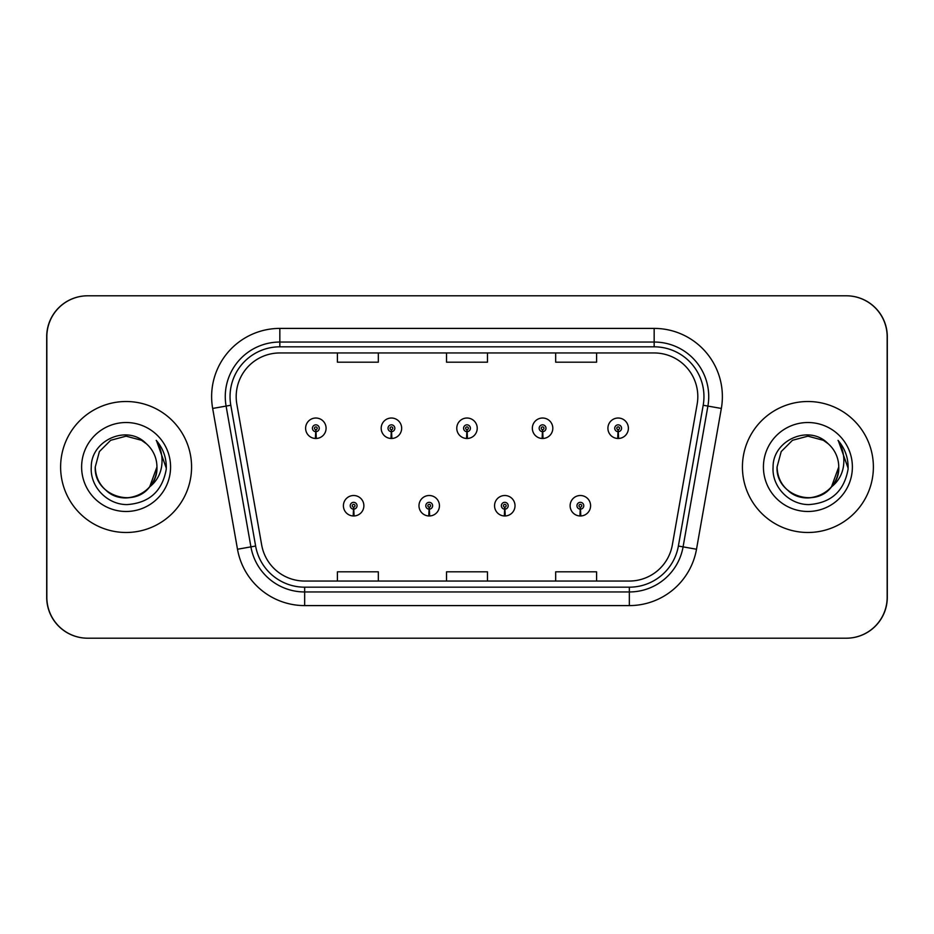 <?xml version="1.0" encoding="UTF-8"?>
<svg xmlns="http://www.w3.org/2000/svg" width="934" height="934" viewBox="0 0 934 934"><rect width="100%" height="100%" fill="white"/><g stroke="black" fill="none" stroke-linecap="round" stroke-linejoin="round"><path stroke-width="1.4" d="M429.068 509.147L428.764 515.965A10.227 10.227 0 0 0 429.663 515.965L429.36 509.147A3.409 3.409 0 0 0 432.629 505.738A3.409 3.409 0 0 0 429.208 502.329A3.409 3.409 0 0 0 425.799 505.738A3.409 3.409 0 0 0 429.068 509.147L429.15 507.104A1.366 1.366 0 0 1 427.854 505.738A1.366 1.366 0 0 1 429.208 504.383A1.366 1.366 0 0 1 430.574 505.738A1.366 1.366 0 0 1 429.266 507.104L429.36 509.147M504.64 509.147L504.337 515.965A10.227 10.227 0 0 0 505.236 515.965L504.932 509.147A3.409 3.409 0 0 0 508.201 505.738A3.409 3.409 0 0 0 504.792 502.329A3.409 3.409 0 0 0 501.371 505.738A3.409 3.409 0 0 0 504.64 509.147L504.734 507.104A1.366 1.366 0 0 1 503.426 505.738A1.366 1.366 0 0 1 504.792 504.383A1.366 1.366 0 0 1 506.146 505.738A1.366 1.366 0 0 1 504.85 507.104L504.932 509.147M580.212 509.147L579.921 515.965A10.227 10.227 0 0 0 580.808 515.965L580.516 509.147A3.409 3.409 0 0 0 583.773 505.738A3.409 3.409 0 0 0 580.364 502.329A3.409 3.409 0 0 0 576.955 505.738A3.409 3.409 0 0 0 580.212 509.147L580.306 507.104A1.366 1.366 0 0 1 578.998 505.738A1.366 1.366 0 0 1 580.364 504.383A1.366 1.366 0 0 1 581.73 505.738A1.366 1.366 0 0 1 580.423 507.104L580.516 509.147M353.484 509.147L353.192 515.965A10.227 10.227 0 0 0 354.079 515.965L353.788 509.147A3.409 3.409 0 0 0 357.045 505.738A3.409 3.409 0 0 0 353.636 502.329A3.409 3.409 0 0 0 350.227 505.738A3.409 3.409 0 0 0 353.484 509.147L353.577 507.104A1.366 1.366 0 0 1 352.27 505.738A1.366 1.366 0 0 1 353.636 504.383A1.366 1.366 0 0 1 355.002 505.738A1.366 1.366 0 0 1 353.694 507.104L353.788 509.147M391.276 431.66L390.984 438.478A10.227 10.227 0 0 0 391.871 438.478L391.579 431.66A3.409 3.409 0 0 0 394.837 428.262A3.409 3.409 0 0 0 391.428 424.842A3.409 3.409 0 0 0 388.019 428.262A3.409 3.409 0 0 0 391.276 431.66L391.369 429.617A1.366 1.366 0 0 1 390.062 428.262A1.366 1.366 0 0 1 391.428 426.896A1.366 1.366 0 0 1 392.794 428.262A1.366 1.366 0 0 1 391.486 429.617L391.579 431.66M466.848 431.66L466.556 438.478A10.227 10.227 0 0 0 467.444 438.478L467.152 431.66A3.409 3.409 0 0 0 470.409 428.262A3.409 3.409 0 0 0 467 424.842A3.409 3.409 0 0 0 463.591 428.262A3.409 3.409 0 0 0 466.848 431.66L466.942 429.617A1.366 1.366 0 0 1 465.634 428.262A1.366 1.366 0 0 1 467 426.896A1.366 1.366 0 0 1 468.366 428.262A1.366 1.366 0 0 1 467.058 429.617L467.152 431.66M542.421 431.66L542.129 438.478A10.227 10.227 0 0 0 543.016 438.478L542.724 431.66A3.409 3.409 0 0 0 545.981 428.262A3.409 3.409 0 0 0 542.572 424.842A3.409 3.409 0 0 0 539.163 428.262A3.409 3.409 0 0 0 542.421 431.66L542.514 429.617A1.366 1.366 0 0 1 541.206 428.262A1.366 1.366 0 0 1 542.572 426.896A1.366 1.366 0 0 1 543.938 428.262A1.366 1.366 0 0 1 542.631 429.617L542.724 431.66M618.004 431.66L617.701 438.478A10.227 10.227 0 0 0 618.6 438.478L618.296 431.66A3.409 3.409 0 0 0 621.565 428.262A3.409 3.409 0 0 0 618.145 424.842A3.409 3.409 0 0 0 614.735 428.262A3.409 3.409 0 0 0 618.004 431.66L618.086 429.617A1.366 1.366 0 0 1 616.79 428.262A1.366 1.366 0 0 1 618.145 426.896A1.366 1.366 0 0 1 619.511 428.262A1.366 1.366 0 0 1 618.215 429.617L618.296 431.66M315.704 431.66L315.4 438.478A10.227 10.227 0 0 0 316.299 438.478L315.996 431.66A3.409 3.409 0 0 0 319.265 428.262A3.409 3.409 0 0 0 315.855 424.842A3.409 3.409 0 0 0 312.435 428.262A3.409 3.409 0 0 0 315.704 431.66L315.785 429.617A1.366 1.366 0 0 1 314.489 428.262A1.366 1.366 0 0 1 315.855 426.896A1.366 1.366 0 0 1 317.21 428.262A1.366 1.366 0 0 1 315.914 429.617L315.996 431.66M669.036 638.202L846.379 638.202A40.921 40.921 0 0 0 887.3 597.281L887.3 336.719A40.921 40.921 0 0 0 846.379 295.798L669.036 295.798M264.964 295.798L87.621 295.798A40.921 40.921 0 0 0 46.7 336.719L46.7 597.281A40.921 40.921 0 0 0 87.621 638.202L264.964 638.202M60.617 467A65.485 65.485 0 0 0 126.09 532.485A65.485 65.485 0 0 0 191.575 467A65.485 65.485 0 0 0 126.09 401.515A65.485 65.485 0 0 0 60.617 467A65.485 65.485 0 0 0 126.09 532.485A65.485 65.485 0 0 0 191.575 467A65.485 65.485 0 0 0 126.09 401.515A65.485 65.485 0 0 0 60.617 467M742.425 467A65.485 65.485 0 0 0 807.91 532.485A65.485 65.485 0 0 0 873.383 467A65.485 65.485 0 0 0 807.91 401.515A65.485 65.485 0 0 0 742.425 467A65.485 65.485 0 0 0 807.91 532.485A65.485 65.485 0 0 0 873.383 467A65.485 65.485 0 0 0 807.91 401.515A65.485 65.485 0 0 0 742.425 467M236.185 396.611A43.653 43.653 0 0 1 279.838 352.959L654.162 352.959A43.653 43.653 0 0 1 697.149 404.188L672.328 544.966A43.653 43.653 0 0 1 629.341 581.041L304.659 581.041A43.653 43.653 0 0 1 261.672 544.966L236.851 404.188A43.653 43.653 0 0 1 236.185 396.611M230.044 396.611A49.794 49.794 0 0 0 230.803 405.251L255.624 546.04A49.794 49.794 0 0 0 304.659 587.182L629.341 587.182A49.794 49.794 0 0 0 678.376 546.04L703.197 405.251A49.794 49.794 0 0 0 654.162 346.818L279.838 346.818A49.794 49.794 0 0 0 230.044 396.611M212.66 408.45A68.205 68.205 0 0 1 279.838 328.406L654.162 328.406A68.205 68.205 0 0 1 721.34 408.45L696.507 549.239A68.205 68.205 0 0 1 629.341 605.594L304.659 605.594A68.205 68.205 0 0 1 237.493 549.239L212.66 408.45L226.098 406.08A54.569 54.569 0 0 1 279.838 342.042L654.162 342.042A54.569 54.569 0 0 1 707.902 406.08L683.081 546.869A54.569 54.569 0 0 1 629.341 591.958L304.659 591.958A54.569 54.569 0 0 1 250.919 546.869L226.098 406.08A54.569 54.569 0 0 1 225.269 396.611M887.16 336.719A40.921 40.921 0 0 0 846.239 295.798L87.761 295.798A40.921 40.921 0 0 0 46.84 336.719L46.84 597.281A40.921 40.921 0 0 0 87.761 638.202L846.239 638.202A40.921 40.921 0 0 0 887.16 597.281L887.16 336.719M678.376 546.04L683.081 546.869L707.902 406.08L721.34 408.45M446.534 352.959L446.534 362.194L487.466 362.194L487.466 352.959M337.407 352.959L337.407 362.194L378.328 362.194L378.328 352.959M555.672 352.959L555.672 362.194L596.592 362.194L596.592 352.959M487.466 581.041L487.466 571.806L446.534 571.806L446.534 581.041M378.328 581.041L378.328 571.806L337.407 571.806L337.407 581.041M596.592 581.041L596.592 571.806L555.672 571.806L555.672 581.041M305.616 428.262A10.227 10.227 0 0 0 315.4 438.478A10.227 10.227 0 0 1 305.616 428.262A10.227 10.227 0 0 1 315.855 418.023A10.227 10.227 0 0 1 326.083 428.262A10.227 10.227 0 0 1 316.299 438.478M343.408 505.738A10.227 10.227 0 0 0 353.192 515.965A10.227 10.227 0 0 1 343.408 505.738A10.227 10.227 0 0 1 353.636 495.51A10.227 10.227 0 0 1 363.875 505.738A10.227 10.227 0 0 1 354.079 515.965M106.791 491.05C125.074 507.512 158.301 491.984 156.935 467A30.834 30.834 0 0 0 146.299 443.697L141.513 440.288L126.09 436.166L110.679 440.288L99.389 451.577L95.256 467L99.389 451.577L110.679 440.288L126.09 436.166L141.513 440.288L146.299 443.697C127.374 423.861 90.937 440.206 91.275 467C89.839 486.836 107.433 504.734 127.082 504.594C149.23 502.994 162.282 491.226 166.24 469.312L166.31 467C166.194 456.889 162.831 448.005 156.212 440.358C161.243 448.612 163.018 457.497 161.535 467C160.088 475.091 156.153 481.699 149.732 486.812C133.352 508.937 93.657 494.786 95.256 467C95.677 478.628 100.814 487.536 110.679 493.712C129.896 506.018 157.986 489.801 156.935 467L149.732 486.812A30.834 30.834 0 0 0 156.935 467L149.65 486.906M81.62 467A44.482 44.482 0 0 0 126.09 511.482A44.482 44.482 0 0 0 170.572 467A44.482 44.482 0 0 0 126.09 422.518A44.482 44.482 0 0 0 81.62 467M156.515 440.696L166.299 468.168L156.515 440.696M831.54 486.812C815.172 508.937 775.465 494.786 777.065 467C777.485 478.628 782.622 487.536 792.487 493.712C811.704 506.018 839.794 489.801 838.744 467C839.794 489.801 811.704 506.018 792.487 493.712C782.622 487.536 777.485 478.628 777.065 467L781.198 451.577L792.487 440.288L807.91 436.166L823.321 440.288L828.108 443.697C809.183 423.861 772.745 440.206 773.083 467C771.647 486.836 789.242 504.734 808.902 504.594C831.038 502.994 844.091 491.226 848.06 469.312L848.119 467C848.002 456.889 844.64 448.005 838.02 440.358C843.052 448.612 844.826 457.497 843.344 467C841.908 475.091 837.973 481.699 831.54 486.812A30.834 30.834 0 0 0 838.744 467L831.458 486.906M788.6 491.05C806.883 507.512 840.11 491.984 838.744 467A30.834 30.834 0 0 0 828.108 443.697M763.428 467A44.482 44.482 0 0 0 807.91 511.482A44.482 44.482 0 0 0 852.38 467A44.482 44.482 0 0 0 807.91 422.518A44.482 44.482 0 0 0 763.428 467M838.323 440.696L848.107 468.168L838.323 440.696M381.189 428.262A10.227 10.227 0 0 0 390.984 438.478A10.227 10.227 0 0 1 381.189 428.262A10.227 10.227 0 0 1 391.428 418.023A10.227 10.227 0 0 1 401.655 428.262A10.227 10.227 0 0 1 391.871 438.478M456.773 428.262A10.227 10.227 0 0 0 466.556 438.478A10.227 10.227 0 0 1 456.773 428.262A10.227 10.227 0 0 1 467 418.023A10.227 10.227 0 0 1 477.227 428.262A10.227 10.227 0 0 1 467.444 438.478M532.345 428.262A10.227 10.227 0 0 0 542.129 438.478A10.227 10.227 0 0 1 532.345 428.262A10.227 10.227 0 0 1 542.572 418.023A10.227 10.227 0 0 1 552.811 428.262A10.227 10.227 0 0 1 543.016 438.478M607.917 428.262A10.227 10.227 0 0 0 617.701 438.478A10.227 10.227 0 0 1 607.917 428.262A10.227 10.227 0 0 1 618.145 418.023A10.227 10.227 0 0 1 628.384 428.262A10.227 10.227 0 0 1 618.6 438.478M418.981 505.738A10.227 10.227 0 0 0 428.764 515.965A10.227 10.227 0 0 1 418.981 505.738A10.227 10.227 0 0 1 429.208 495.51A10.227 10.227 0 0 1 439.447 505.738A10.227 10.227 0 0 1 429.663 515.965M494.553 505.738A10.227 10.227 0 0 0 504.337 515.965A10.227 10.227 0 0 1 494.553 505.738A10.227 10.227 0 0 1 504.792 495.51A10.227 10.227 0 0 1 515.019 505.738A10.227 10.227 0 0 1 505.236 515.965M570.125 505.738A10.227 10.227 0 0 0 579.921 515.965A10.227 10.227 0 0 1 570.125 505.738A10.227 10.227 0 0 1 580.364 495.51A10.227 10.227 0 0 1 590.592 505.738A10.227 10.227 0 0 1 580.808 515.965M654.162 328.406L654.162 346.818M226.098 406.08L230.803 405.251M304.659 605.594L304.659 587.182M629.341 587.182L629.341 605.594M237.493 549.239L255.624 546.04M703.197 405.251L707.902 406.08M279.838 328.406L279.838 346.818M683.081 546.869L696.507 549.239"/></g></svg>

